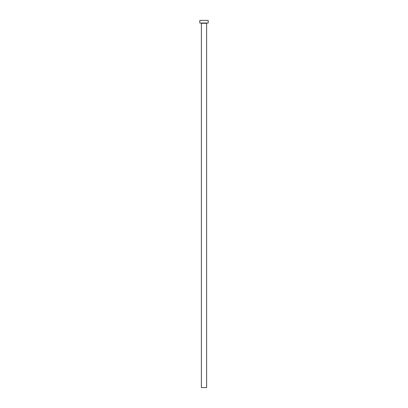 <?xml version="1.0" encoding="UTF-8"?>
<svg xmlns="http://www.w3.org/2000/svg" width="408" height="408" viewBox="0 0 408 408"><rect width="100%" height="100%" fill="white"/><g stroke="black" fill="none" stroke-linecap="round" stroke-linejoin="round"><path stroke-width="0.61" d="M206.621 23.287L201.379 23.287L201.379 387.6L206.621 387.6L206.621 23.287A0.26 0.26 0 0 1 206.887 23.021M201.379 23.287A0.26 0.26 0 0 0 201.113 23.021M208.197 23.021L199.803 23.021L199.803 20.4L208.197 20.4L208.197 23.021"/></g></svg>
